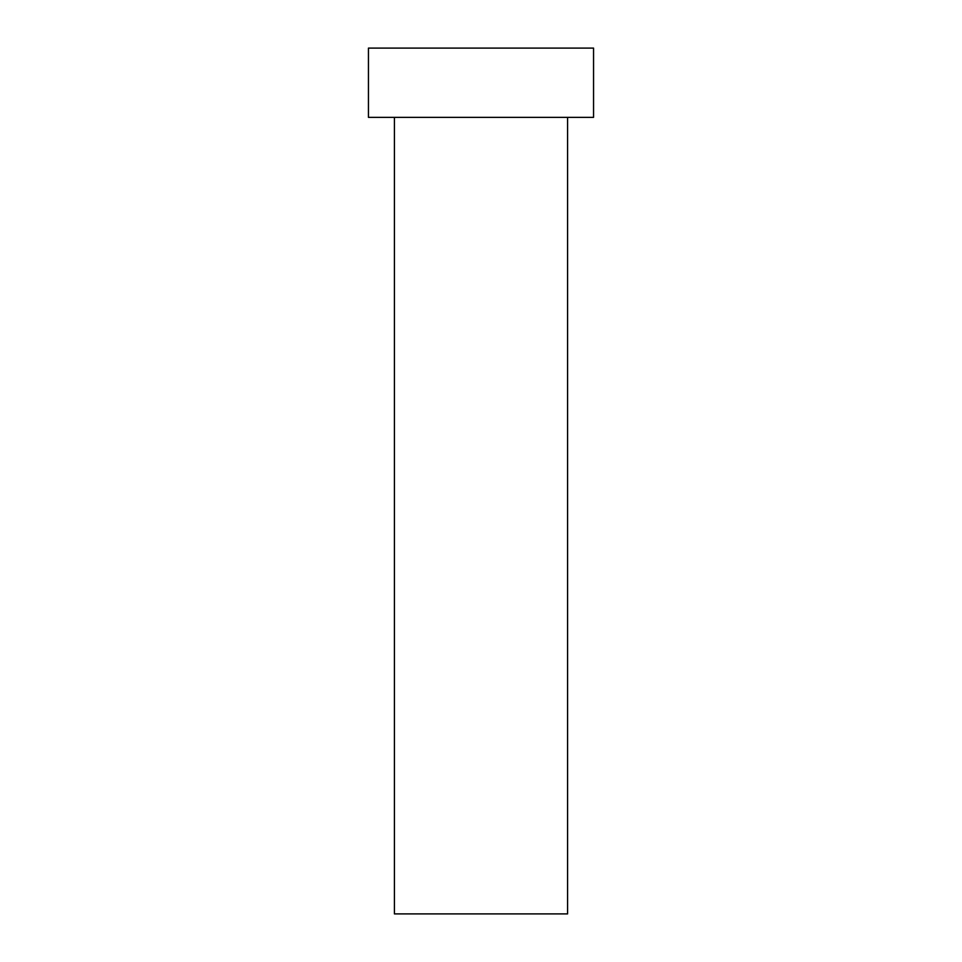 <?xml version="1.0" encoding="UTF-8"?>
<svg xmlns="http://www.w3.org/2000/svg" width="962" height="962" viewBox="0 0 962 962"><rect width="100%" height="100%" fill="white"/><g stroke="black" fill="none" stroke-linecap="round" stroke-linejoin="round"><path stroke-width="0.72" stroke-dasharray="4.81 3.61" d="M567.58 117.364L368.446 117.364L567.58 117.364M368.446 48.1L593.554 48.1L368.446 48.1M567.58 913.9L394.42 913.9L567.58 913.9"/><path stroke-width="1.44" d="M394.42 117.364L394.42 913.9L567.58 913.9L567.58 117.364L567.58 913.9L394.42 913.9L394.42 117.364M368.446 48.1L368.446 117.364L593.554 117.364L593.554 48.1L368.446 48.1L368.446 117.364L593.554 117.364L593.554 48.1L368.446 48.1"/></g></svg>

